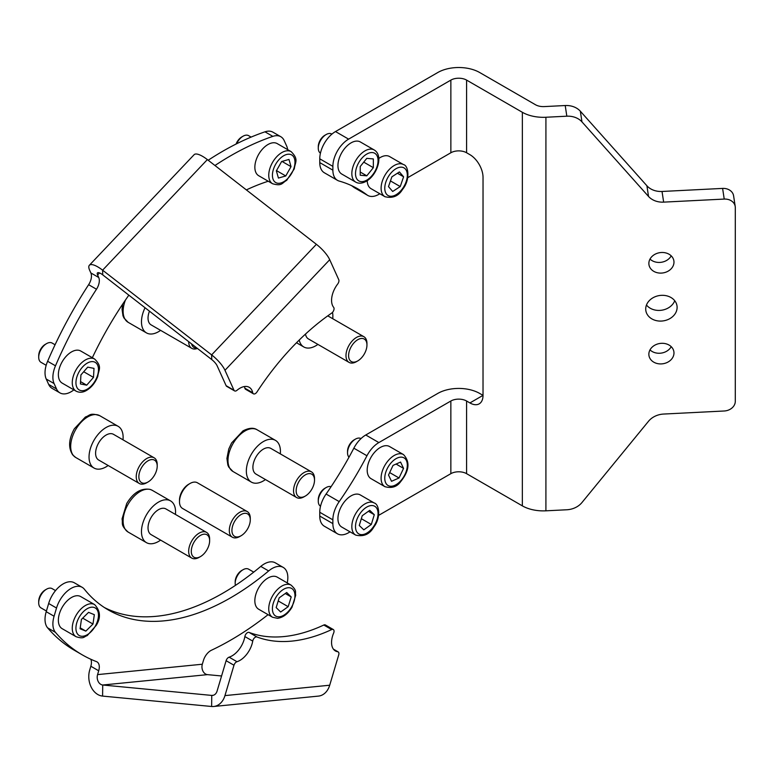 <?xml version="1.0" encoding="UTF-8"?>
<svg xmlns="http://www.w3.org/2000/svg" width="774" height="774" viewBox="0 0 774 774"><rect width="100%" height="100%" fill="white"/><g stroke="black" fill="none" stroke-linecap="round" stroke-linejoin="round"><path stroke-width="1.16" d="M247.206 511.537L197.389 482.773A14.832 8.562 120 0 0 189.978 483.508A14.832 8.562 120 0 0 179.491 501.668A14.832 8.562 120 0 0 179.897 504.783A14.832 8.562 120 0 0 182.558 508.46L232.374 537.224A14.832 8.562 -60 0 1 229.714 533.547A14.832 8.562 -60 0 1 234.464 517.022A14.832 8.562 -60 0 1 247.206 511.537A14.832 8.562 -60 0 1 249.867 515.203A14.832 8.562 -60 0 1 250.283 518.319L250.283 519.838A12.974 7.488 120 0 0 249.925 517.109A12.974 7.488 120 0 0 238.566 516.422A12.974 7.488 120 0 0 232.287 533.16A12.974 7.488 120 0 0 241.101 535.734A12.974 7.488 120 0 0 250.283 519.838M241.101 535.734L239.795 536.488A14.832 8.562 -60 0 1 232.374 537.224M179.491 501.668L179.491 500.159A12.974 7.488 -60 0 1 188.662 484.263L189.978 483.508M305.227 474.917A12.974 7.488 120 0 0 296.161 490.813A12.974 7.488 120 0 0 305.343 496.047A12.974 7.488 120 0 0 305.449 495.979A12.974 7.488 120 0 0 314.515 480.151A12.974 7.488 120 0 0 305.227 474.917M304.153 496.724A14.832 8.562 -60 0 1 304.027 496.802A14.832 8.562 -60 0 1 296.616 497.537A14.832 8.562 -60 0 1 294.313 485.733A14.832 8.562 -60 0 1 303.901 472.653A14.832 8.562 -60 0 1 311.448 471.85A14.832 8.562 -60 0 1 314.515 478.642L314.515 480.151M280.304 453.864A24.1 13.913 120 0 0 275.438 440.358A24.1 13.913 120 0 0 263.189 441.673A24.1 13.913 120 0 0 247.603 462.92A24.1 13.913 120 0 0 251.337 482.096A24.1 13.913 120 0 0 263.595 480.789A24.1 13.913 120 0 0 265.472 479.561M311.448 471.85L270.803 448.388A14.832 8.562 120 0 0 263.266 449.191A14.832 8.562 120 0 0 253.678 462.272A14.832 8.562 120 0 0 255.971 474.075L296.616 497.537M206.165 534.408A12.974 7.488 120 0 0 193.277 543.561A12.974 7.488 120 0 0 194.758 557.59A12.974 7.488 120 0 0 200.466 556.593A12.974 7.488 120 0 0 209.638 540.697A12.974 7.488 120 0 0 206.165 534.408M200.466 556.593L199.15 557.348A14.832 8.562 -60 0 1 192.639 558.489A14.832 8.562 -60 0 1 191.739 558.083A14.832 8.562 -60 0 1 191.323 541.703A14.832 8.562 -60 0 1 205.671 531.99A14.832 8.562 -60 0 1 206.571 532.396A14.832 8.562 -60 0 1 209.638 539.188L209.638 540.697M175.427 514.42A24.1 13.913 120 0 0 170.561 500.904A24.1 13.913 120 0 0 169.109 500.246A24.1 13.913 120 0 0 145.793 516.026A24.1 13.913 120 0 0 146.46 542.651A24.1 13.913 120 0 0 147.921 543.309A24.1 13.913 120 0 0 160.595 540.107M206.571 532.396L165.926 508.934A14.832 8.562 120 0 0 165.036 508.528A14.832 8.562 120 0 0 150.688 518.241A14.832 8.562 120 0 0 151.094 534.621L191.739 558.083M155.758 461.227A12.974 7.488 120 0 0 143.084 465.338A12.974 7.488 120 0 0 140.307 481.573A12.974 7.488 120 0 0 148.028 481.999A12.974 7.488 120 0 0 157.209 466.103A12.974 7.488 120 0 0 155.758 461.227M148.028 481.999L146.721 482.753A14.832 8.562 -60 0 1 139.301 483.489A14.832 8.562 -60 0 1 137.888 482.27A14.832 8.562 -60 0 1 140.142 465A14.832 8.562 -60 0 1 154.132 457.802A14.832 8.562 -60 0 1 155.555 459.011A14.832 8.562 -60 0 1 157.209 464.584L157.209 466.103M122.998 439.816A24.1 13.913 120 0 0 120.434 428.274A24.1 13.913 120 0 0 118.132 426.31A24.1 13.913 120 0 0 95.395 438.016A24.1 13.913 120 0 0 91.729 466.074A24.1 13.913 120 0 0 94.031 468.047A24.1 13.913 120 0 0 108.166 465.503M154.132 457.802L113.497 434.33A14.832 8.562 120 0 0 99.507 441.538A14.832 8.562 120 0 0 97.253 458.808A14.832 8.562 120 0 0 98.666 460.027L139.301 483.489M191.546 343.879A12.974 7.488 120 0 0 196.935 348.068M149.459 311.177A14.832 8.562 120 0 0 151.104 324.877L191.749 348.339A14.832 8.562 -60 0 1 188.672 341.644M197.418 348.445A14.832 8.562 -60 0 1 191.749 348.339M145.048 307.752A24.1 13.913 120 0 0 146.47 332.897A24.1 13.913 120 0 0 160.605 330.353M364.748 339.38A12.974 7.488 120 0 0 351.802 345.707A12.974 7.488 120 0 0 350.816 361.226A12.974 7.488 120 0 0 357.781 360.897A12.974 7.488 120 0 0 366.953 345.001A12.974 7.488 120 0 0 364.748 339.38M357.781 360.897L356.466 361.651A14.832 8.562 -60 0 1 349.055 362.387A14.832 8.562 -60 0 1 348.513 362.029A14.832 8.562 -60 0 1 349.345 344.778A14.832 8.562 -60 0 1 363.886 336.7A14.832 8.562 -60 0 1 364.428 337.058A14.832 8.562 -60 0 1 366.953 343.492L366.953 345.001M299.219 340.057A24.1 13.913 120 0 0 302.895 346.365A24.1 13.913 120 0 0 303.776 346.955A24.1 13.913 120 0 0 317.911 344.411M305.498 334.087A14.832 8.562 120 0 0 307.868 338.557A14.832 8.562 120 0 0 308.42 338.925L349.055 362.387M332.743 318.714A24.1 13.913 120 0 0 332.501 312.377M234.561 390.889L226.695 386.352A3.706 2.138 -60 0 1 226.124 385.694L233.99 390.241A3.706 2.138 120 0 0 234.561 390.889A3.706 2.138 120 0 0 236.999 390.299A18.537 10.701 -60 0 1 249.199 387.3A18.537 10.701 -60 0 1 252.73 392.737A3.706 2.138 120 0 0 253.446 393.821A3.706 2.138 120 0 0 256.968 391.973A194.661 112.385 -60 0 1 331.678 313.102A3.706 2.138 120 0 0 333.855 307.675A3.706 2.138 120 0 0 333.642 307.326A18.537 10.701 -60 0 1 332.568 305.566A18.537 10.701 -60 0 1 337.716 283.981A3.706 2.138 120 0 0 338.741 279.666L329.714 259.716A18.537 5.795 -136.5 0 0 316.382 244.313L207.355 159.599A18.537 5.795 -136.5 0 0 194.119 154.684L89.368 265.259A18.537 5.795 43.5 0 1 102.603 270.174L211.631 354.889A18.537 5.795 43.5 0 1 224.973 370.291L329.714 259.716M46.227 379.028A22.243 12.848 -60 0 1 47.62 361.274L55.486 365.812A22.243 12.848 120 0 0 54.093 383.565L46.227 379.028L48.665 384.417L56.531 388.964A22.243 12.848 120 0 0 59.937 392.882A22.243 12.848 120 0 0 73.869 389.864M47.62 361.274A296.636 171.257 -60 0 1 88.623 284.697A11.126 6.424 120 0 0 90.858 272.941L89.726 270.436A18.537 5.795 43.5 0 1 89.368 265.259M208.187 160.247A296.636 171.257 -60 0 1 264.979 131.822A22.243 12.848 -60 0 1 272.941 132.18L280.807 136.717A22.243 12.848 120 0 0 272.845 136.369L264.979 131.822M59.937 392.882L52.071 388.345A22.243 12.848 -60 0 1 48.665 384.417M55.486 365.812A296.636 171.257 -60 0 1 96.489 289.234L88.623 284.697M54.093 383.565L56.531 388.964M268.239 181.232A244.719 141.284 120 0 0 246.364 189.911M128.842 295.155A244.719 141.284 120 0 0 92.338 357.714M287.667 149.634A22.243 12.848 120 0 0 286.651 146.034L284.213 140.645A22.243 12.848 120 0 0 280.807 136.717M214.959 165.51A296.636 171.257 -60 0 1 272.845 136.369M90.858 272.941L98.724 277.489L97.592 274.983A7.411 2.312 43.5 0 1 97.447 272.903A7.411 2.312 43.5 0 1 102.739 274.876L211.766 359.591A7.411 2.312 43.5 0 1 217.107 365.754L226.124 385.694M98.724 277.489A11.126 6.424 -60 0 1 96.489 289.234M244.391 386.545A18.537 10.701 -60 0 1 244.865 388.19L252.73 392.737M253.446 393.821L245.581 389.274A3.706 2.138 -60 0 1 244.865 388.19M233.99 390.241L224.973 370.291M252.73 641.104L244.865 636.557A3.706 2.138 -60 0 1 245 635.967A3.706 2.138 -60 0 1 249.093 632.426L256.958 636.973A3.706 2.138 120 0 0 252.866 640.504A3.706 2.138 120 0 0 252.73 641.104A18.537 10.701 -60 0 1 252.034 644.065A18.537 10.701 -60 0 1 236.989 661.712A3.706 2.138 120 0 0 233.98 665.234L226.114 660.696A3.706 2.138 -60 0 1 229.123 657.165L236.989 661.712M244.865 636.557A18.537 10.701 -60 0 1 244.168 639.518A18.537 10.701 -60 0 1 229.123 657.165M333.275 629.514A3.706 2.138 120 0 0 331.669 629.572L323.803 625.024A3.706 2.138 -60 0 1 325.409 624.976L333.275 629.514A3.706 2.138 120 0 1 333.633 633.084A18.537 10.701 -60 0 0 335.394 650.944A18.537 10.701 -60 0 0 337.696 651.727A3.706 2.138 120 0 1 338.161 651.892A3.706 2.138 120 0 1 338.731 654.862L329.705 685.222L224.953 695.603A18.537 13.99 84.3 0 1 213.672 706.488A18.537 13.99 84.3 0 1 211.621 706.488L102.584 696.087A18.537 13.99 84.3 0 1 89.707 670.061L90.839 666.25A11.126 6.424 120 0 0 90.829 659.255M226.114 660.696L217.088 691.066A7.411 5.592 84.3 0 1 212.579 695.41A7.411 5.592 84.3 0 1 211.757 695.42L102.729 685.009A7.411 5.592 84.3 0 1 97.572 674.609L98.704 670.787A11.126 6.424 -60 0 0 97.002 661.876A11.126 6.424 -60 0 0 96.469 661.625A296.636 171.257 -60 0 1 82.296 654.872L74.43 650.324A296.636 171.257 -60 0 1 47.611 627.84A22.243 12.848 -60 0 1 46.217 611.692L48.656 603.488A22.243 12.848 -60 0 1 74.314 582.783L82.179 587.321A22.243 12.848 120 0 0 56.521 608.025L48.656 603.488M104.384 607.532A244.719 141.284 120 0 0 260.78 566.404A22.243 12.848 -60 0 1 275.36 562.862L283.226 567.41A22.243 12.848 120 0 0 268.646 570.951L260.78 566.404M268.075 614.662A296.636 171.257 -60 0 1 211.437 650.237A11.126 6.424 -60 0 0 203.456 660.416L202.324 664.227A7.411 5.592 -95.7 0 0 207.471 674.638L221.577 675.983M287.231 582.909A22.243 12.848 120 0 0 283.226 567.41M82.179 587.321A22.243 12.848 120 0 1 84.356 589.207A244.719 141.284 120 0 0 108.254 609.912A244.719 141.284 120 0 0 268.646 570.951M46.217 611.692L54.083 616.239L56.521 608.025M54.083 616.239A22.243 12.848 120 0 0 55.476 632.377L47.611 627.84M82.296 654.872A296.636 171.257 -60 0 1 55.476 632.377M323.803 625.024A194.661 112.385 -60 0 1 249.093 632.426M331.669 629.572A194.661 112.385 -60 0 1 256.958 636.973M224.953 695.603L233.98 665.234M213.672 706.488L318.424 696.107A18.537 13.99 -95.7 0 0 329.705 685.222M235.18 583.344L235.18 581.825A9.269 5.35 -60 0 1 241.73 570.477L243.046 569.722A11.126 6.424 120 0 0 235.18 583.344A11.126 6.424 120 0 0 235.412 585.405M253.737 572.131L248.609 569.171A11.126 6.424 120 0 0 246.18 568.658A11.126 6.424 120 0 0 243.046 569.722M272.574 617.265L258.68 609.235A18.537 10.701 -60 0 1 257.113 590.92A18.537 10.701 -60 0 1 273.183 576.282A18.537 10.701 -60 0 1 277.218 577.123L291.121 585.154A18.537 10.701 -60 0 0 287.077 584.302A18.537 10.701 -60 0 0 271.016 598.941A18.537 10.701 -60 0 0 272.574 617.265L277.547 618.329C283.197 617.517 288.025 613.801 292.021 607.184L295.707 595.216C294.826 591.52 297.409 591.046 291.121 585.154M291.208 596.938L286.699 592.507L279.182 597.838L276.163 607.59L280.662 612.021L288.18 606.69L291.208 596.938L285.277 593.513M278.224 600.943L288.18 606.69M38.7 602.801L38.7 601.292A9.269 5.35 -60 0 1 40.258 595.487A9.269 5.35 -60 0 1 45.26 589.933L46.566 589.178A11.126 6.424 120 0 0 40.567 595.845A11.126 6.424 120 0 0 38.7 602.801A11.126 6.424 120 0 0 41.003 607.9L46.421 611.025M55.535 590.601L52.129 588.627A11.126 6.424 120 0 0 46.566 589.178M76.104 636.721L62.201 628.701A18.537 10.701 -60 0 1 61.485 608.616A18.537 10.701 -60 0 1 80.748 596.59L94.641 604.61C100.436 610.909 100.978 617.807 96.266 625.324L87.23 635.599C83.582 636.76 84.211 639.227 76.104 636.721A18.537 10.701 -60 0 1 75.378 616.636A18.537 10.701 -60 0 1 94.641 604.61M85.846 631.11L92.977 624.057L94.331 614.672L88.565 612.35L81.434 619.403L80.08 628.778L85.846 631.11L80.215 627.859M82.712 618.136L92.977 624.057M236.06 144.051A9.269 5.35 -60 0 1 239.959 138.285A9.269 5.35 -60 0 1 241.749 136.959L243.055 136.205A11.126 6.424 120 0 0 240.907 137.791A11.126 6.424 120 0 0 236.631 143.77M251.124 137.095L248.618 135.653A11.126 6.424 120 0 0 243.055 136.205M272.593 183.748L258.7 175.717A18.537 10.701 -60 0 1 264.379 147.176A18.537 10.701 -60 0 1 277.237 143.616L291.13 151.636C299.074 159.599 295.049 162.056 294.294 168.848L286.69 180.352C281.833 182.925 282.326 186.476 272.593 183.748A18.537 10.701 -60 0 1 278.282 155.197A18.537 10.701 -60 0 1 291.13 151.636M278.427 178.068L285.77 175.959L291.034 166.642L288.973 159.434L281.63 161.534L276.357 170.851L278.427 178.068M276.502 170.609L285.77 175.959M282.007 161.427L291.034 166.642M55.07 344.759L52.139 343.066A11.126 6.424 120 0 0 47.098 343.337A11.126 6.424 120 0 0 46.575 343.617A11.126 6.424 120 0 0 38.71 357.24A11.126 6.424 120 0 0 41.012 362.329L46.169 365.309M76.104 391.16L62.21 383.13A18.537 10.701 -60 0 1 59.54 367.718A18.537 10.701 -60 0 1 72.35 351.473A18.537 10.701 -60 0 1 80.748 351.019L94.651 359.049C102.594 367.011 98.559 369.469 97.805 376.261C95.212 383.004 91.206 387.861 85.788 390.841C82.421 392.592 79.19 392.699 76.104 391.16A18.537 10.701 -60 0 1 73.443 375.738A18.537 10.701 -60 0 1 86.253 359.494A18.537 10.701 -60 0 1 94.651 359.049M38.71 357.24L38.71 355.721A9.269 5.35 -60 0 1 45.26 344.372L46.575 343.617M80.419 383.943L86.707 385.171L93.499 377.393L94.002 368.385L87.714 367.147L80.922 374.926L80.419 383.943M80.554 381.621L86.707 385.171M83.708 371.743L93.499 377.393M674.744 300.728A15.761 12.819 -8.6 0 1 659.806 310.403A15.761 12.819 -8.6 0 1 646.474 305.014M661.422 321.065A15.761 12.819 -8.6 0 1 645.835 310.567A15.761 12.819 -8.6 0 1 661.422 295.339A15.761 12.819 -8.6 0 1 676.998 305.846A15.761 12.819 -8.6 0 1 661.422 321.065M671.213 346.675A12.607 10.255 -8.6 0 1 659.806 353.244A12.607 10.255 -8.6 0 1 650.005 349.887M661.422 363.906A12.607 10.255 -8.6 0 1 648.951 355.508A12.607 10.255 -8.6 0 1 661.422 343.317A12.607 10.255 -8.6 0 1 673.883 351.725A12.607 10.255 -8.6 0 1 661.422 363.906M671.213 255.855A12.607 10.255 -8.6 0 1 659.806 262.425A12.607 10.255 -8.6 0 1 650.015 259.067M661.422 273.087A12.607 10.255 -8.6 0 1 648.96 264.679A12.607 10.255 -8.6 0 1 661.422 252.498A12.607 10.255 -8.6 0 1 673.883 260.906A12.607 10.255 -8.6 0 1 661.422 273.087M348.61 139.136A22.243 12.848 120 0 0 332.878 166.381L319.768 158.815A22.243 12.848 -60 0 1 335.5 131.561L348.61 139.136L450.865 80.099A11.126 6.424 180 0 1 466.596 80.099L466.596 152.759L469.924 154.684A18.537 10.701 60 0 1 483.034 177.391L483.024 395.359L479.696 393.444A29.664 17.125 180 0 0 437.745 393.444L365.754 434.998L378.863 442.573A22.243 12.848 120 0 0 366.953 455.76A244.719 141.284 -60 0 1 339.206 501.61A22.243 12.848 120 0 0 332.868 519.838L332.868 523.621A22.243 12.848 120 0 0 337.474 533.808A22.243 12.848 120 0 0 348.6 532.706L350.071 531.854M335.5 131.561L437.755 72.533A29.664 17.125 180 0 1 479.706 72.533L535.473 104.732A11.126 6.424 0 0 0 544.306 106.589L565.214 105.535A18.537 15.083 -8.6 0 1 580.345 111.224L581.961 121.886A18.537 15.083 171.4 0 0 566.829 116.197L565.214 105.535M469.915 402.935L483.024 395.359A18.537 10.701 60 0 1 479.183 403.854A18.537 10.701 60 0 1 469.915 402.935L466.587 401.009L466.587 473.669L522.353 505.867A29.664 17.125 180 0 0 545.912 510.821L566.82 509.766A18.537 15.083 171.4 0 0 581.951 502.549L648.515 421.269A18.537 15.083 -8.6 0 1 663.647 414.051L724.212 410.994A11.126 9.046 171.4 0 0 735.29 401.348L735.3 207.596A11.126 9.046 171.4 0 0 735.213 206.484A11.126 9.046 171.4 0 0 724.222 199.073L663.647 202.13A18.537 15.083 -8.6 0 1 648.525 196.441L581.961 121.886M466.596 80.099L522.363 112.298A29.664 17.125 0 0 0 545.922 117.251L566.829 116.197M724.222 199.073L722.606 188.411L662.031 191.468A18.537 15.083 -8.6 0 1 646.909 185.779L580.345 111.224M722.606 188.411A11.126 9.046 -8.6 0 1 733.597 195.822L735.213 206.484M378.863 442.573L450.855 401.009A11.126 6.424 180 0 1 466.587 401.009M466.587 473.669A11.126 6.424 0 0 0 450.855 473.669L378.592 515.387M466.596 152.759A11.126 6.424 0 0 0 450.865 152.759L407.763 177.643M332.878 166.381L332.878 170.164A22.243 12.848 120 0 0 337.483 180.352A22.243 12.848 120 0 0 339.215 181.077A244.719 141.284 -60 0 1 358.227 189.079A244.719 141.284 -60 0 1 366.953 194.893A22.243 12.848 120 0 0 367.747 195.425A22.243 12.848 120 0 0 378.873 194.322L379.85 193.761M319.768 158.815L319.768 162.598L332.878 170.164M337.483 180.352L324.374 172.786A22.243 12.848 -60 0 1 319.768 162.598M351.502 185.596A244.719 141.284 -60 0 1 353.844 187.327L366.953 194.893M367.747 195.425L354.637 187.85A22.243 12.848 -60 0 1 353.844 187.327M337.474 533.808L324.364 526.233A22.243 12.848 -60 0 1 319.759 516.055L332.868 523.621M366.953 455.76L353.844 448.185A22.243 12.848 -60 0 1 365.754 434.998M353.844 448.185A244.719 141.284 -60 0 1 326.096 494.035L339.206 501.61M332.868 519.838L319.759 512.262A22.243 12.848 -60 0 1 326.096 494.035M319.759 512.262L319.759 516.055M318.278 148.163L318.278 146.654A9.269 5.35 -60 0 1 324.838 135.295L326.144 134.541A11.126 6.424 120 0 0 318.278 148.163A11.126 6.424 120 0 0 320.446 153.175M355.682 182.083L341.789 174.063A18.537 10.701 -60 0 1 338.944 159.202A18.537 10.701 -60 0 1 351.057 142.871A18.537 10.701 -60 0 1 360.326 141.952L374.219 149.972A18.537 10.701 -60 0 0 364.951 150.891A18.537 10.701 -60 0 0 352.838 167.232A18.537 10.701 -60 0 0 355.682 182.083C358.604 183.777 362.126 183.515 366.247 181.3C376.919 175.369 383.923 155.709 374.219 149.972M331.92 134.115L331.707 133.989A11.126 6.424 120 0 0 326.144 134.541L326.144 134.541M373.339 158.931L366.789 158.351L360.229 166.507L360.229 175.243L366.789 175.824L373.339 167.677L373.339 158.931M363.741 162.134L373.339 167.677M360.229 172.041L366.789 175.824M384.949 196.702C392.641 198.579 398.504 196.161 402.528 189.437C410.704 179.626 408.324 165.317 403.486 164.591A18.537 10.701 -60 0 0 386.961 172.225A18.537 10.701 -60 0 0 384.949 196.702L371.046 188.672A18.537 10.701 -60 0 1 367.215 180.7M378.786 158.467A18.537 10.701 -60 0 1 389.593 156.561L403.486 164.591M399.413 171.934L391.867 176.84L388.5 186.611L392.679 191.478L400.235 186.563L403.602 176.801L399.413 171.934M397.42 173.231L403.602 176.801M390.454 180.923L400.235 186.563M347.536 452.761L347.536 451.252A9.269 5.35 -60 0 1 351.493 442.012A9.269 5.35 -60 0 1 354.086 439.893L355.401 439.139A11.126 6.424 120 0 0 352.286 441.683A11.126 6.424 120 0 0 347.536 452.761A11.126 6.424 120 0 0 348.997 457.202M384.93 486.682L371.036 478.661A18.537 10.701 -60 0 1 375.119 451.697A18.537 10.701 -60 0 1 389.583 446.55L403.477 454.57A18.537 10.701 -60 0 0 389.022 459.717A18.537 10.701 -60 0 0 384.93 486.682C391.692 488.529 396.898 486.885 400.564 481.776C409.34 470.911 410.307 461.836 403.477 454.57M360.994 438.606L360.965 438.587A11.126 6.424 120 0 0 355.401 439.139M400.564 462.068L393.047 465.387L388.519 475.013L391.518 481.302L399.036 477.984L403.554 468.367L400.564 462.068M396.085 464.052L403.554 468.367M389.67 472.575L399.036 477.984M318.269 501.165L318.269 499.656A9.269 5.35 -60 0 1 320.891 492.09A9.269 5.35 -60 0 1 324.828 488.307L326.135 487.543A11.126 6.424 120 0 0 321.413 492.09A11.126 6.424 120 0 0 318.269 501.165A11.126 6.424 120 0 0 320.523 506.235M355.672 535.086L341.769 527.065A18.537 10.701 -60 0 1 343.182 503.439A18.537 10.701 -60 0 1 360.316 494.954L374.21 502.974A18.537 10.701 -60 0 0 357.075 511.469A18.537 10.701 -60 0 0 355.672 535.086C363.683 536.972 369.74 534.283 373.842 527.017C381.137 517.554 379.241 504.251 374.21 502.974M331.079 486.711A11.126 6.424 120 0 0 326.135 487.543M369.749 510.337L362.232 515.726L359.262 525.478L363.799 529.842L371.317 524.462L374.287 514.71L369.749 510.337M368.395 511.304L374.287 514.71M361.332 518.696L371.317 524.462M244.836 431.07A24.1 13.913 120 0 0 229.249 452.326A24.1 13.913 120 0 0 232.984 471.501L228.775 467.109L227.846 464.99L226.917 458.421L228.775 449.017L231.581 442.97L242.978 430.886C248.86 427.848 253.562 427.471 257.084 429.764A24.1 13.913 120 0 0 244.836 431.07M150.756 489.652A24.1 13.913 120 0 0 127.439 505.432A24.1 13.913 120 0 0 128.107 532.048C120.105 524.791 123.143 523.824 122.04 518.977L126.713 503.516C133.418 492.487 141.284 487.804 150.311 489.449L152.217 490.31A24.1 13.913 120 0 0 150.756 489.652M75.678 457.453L72.708 454.918C68.122 447.769 68.663 439.052 74.362 428.767L85.421 416.993C90.161 415.522 89.494 412.407 99.778 415.706A24.1 13.913 120 0 0 77.042 427.422A24.1 13.913 120 0 0 73.375 455.48A24.1 13.913 120 0 0 75.678 457.453L94.031 468.047M125.427 300.07A24.1 13.913 120 0 0 128.116 322.303L146.47 332.897M97.592 274.983L99.527 272.932M211.766 359.591L211.631 354.889L316.382 244.313M102.739 274.876L102.603 270.174L207.355 159.599M202.324 664.227L97.572 674.609M207.471 674.638L102.729 685.009L102.584 696.087M213.382 695.255L211.757 695.42L211.621 706.488M337.696 651.727L333.555 649.338M98.704 670.787L90.839 666.25M288.18 587.727A15.944 9.201 120 0 0 273.348 603.043A15.944 9.201 120 0 0 279.182 616.801A15.944 9.201 120 0 0 294.023 601.485A15.944 9.201 120 0 0 288.18 587.727M95.792 625.199A15.944 9.201 120 0 0 94.505 607.59A15.944 9.201 120 0 0 78.609 618.262A15.944 9.201 120 0 0 79.906 635.86A15.944 9.201 120 0 0 95.792 625.199M286.777 179.491A15.944 9.201 120 0 0 294.546 158.931A15.944 9.201 120 0 0 280.614 158.012A15.944 9.201 120 0 0 272.854 178.571A15.944 9.201 120 0 0 286.777 179.491M86.465 389.583A15.944 9.201 120 0 0 98.462 370.533A15.944 9.201 120 0 0 87.965 362.735A15.944 9.201 120 0 0 75.968 381.795A15.944 9.201 120 0 0 86.465 389.583M522.363 112.298L522.353 505.867M545.922 117.251L545.912 510.821M662.031 191.468L663.647 202.13M646.909 185.779L648.525 196.441M450.855 401.009L450.855 473.669M450.865 80.099L450.865 152.759M366.789 154.074A15.944 9.201 120 0 0 355.518 173.599A15.944 9.201 120 0 0 366.789 180.11A15.944 9.201 120 0 0 378.06 160.576A15.944 9.201 120 0 0 366.789 154.074M389.815 174.46A15.944 9.201 120 0 0 386.661 194.332A15.944 9.201 120 0 0 402.287 188.953A15.944 9.201 120 0 0 405.441 169.08A15.944 9.201 120 0 0 389.815 174.46M391.576 462.31A15.944 9.201 120 0 0 385.684 482.821A15.944 9.201 120 0 0 400.497 481.07A15.944 9.201 120 0 0 406.398 460.559A15.944 9.201 120 0 0 391.576 462.31M360.007 513.588A15.944 9.201 120 0 0 357.752 533.112A15.944 9.201 120 0 0 373.542 526.601A15.944 9.201 120 0 0 375.796 507.076A15.944 9.201 120 0 0 360.007 513.588M305.343 496.047L304.027 496.802M232.984 471.501L251.337 482.096M257.084 429.764L275.438 440.358M128.107 532.048L146.46 542.651M152.217 490.31L170.561 500.904M99.778 415.706L118.132 426.31M128.116 322.303L123.908 317.911L122.979 315.792L122.05 309.223L122.66 304.163M327.779 315.85L363.886 336.7M296.51 342.756L303.776 346.955M338.161 651.892L333.41 649.144"/></g></svg>
